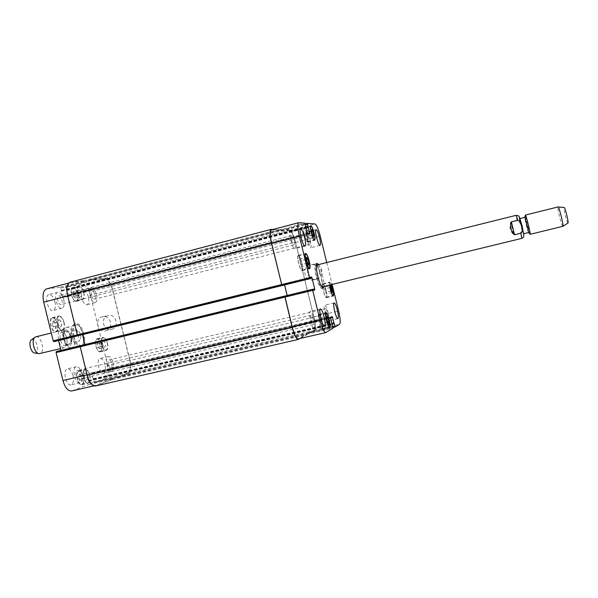 <?xml version="1.0" encoding="UTF-8"?>
<svg xmlns="http://www.w3.org/2000/svg" width="598" height="598" viewBox="0 0 598 598"><rect width="100%" height="100%" fill="white"/><g stroke="black" fill="none" stroke-linecap="round" stroke-linejoin="round"><path stroke-width="0.45" stroke-dasharray="2.99 2.24" d="M513.832 234.805L520.14 233.265C523.257 230.17 521.232 221.948 517.038 220.662L510.737 222.217L513.832 234.805C510.124 231.276 509.092 227.076 510.737 222.217M322.322 287.728L321.754 288.498C320.162 288.124 318.368 284.185 316.372 276.68C314.668 269.13 314.436 264.817 315.662 263.755L316.529 264.174M317.119 264.936C319.766 268.704 323.092 282.219 322.494 286.778M318.54 264.585C321.178 268.353 324.505 281.875 323.922 286.435M316.648 276.612C315.153 269.952 314.944 266.155 316.028 265.213C316.798 265.153 317.785 266.663 318.981 269.743C321.552 276.283 323.062 286.958 321.403 287.04C319.997 286.711 318.413 283.228 316.648 276.612M521.247 226.306L519.707 218.614C520.043 218.113 523.975 234.095 523.444 233.803L521.247 226.306M528.453 232.585L526.203 225.087L524.708 217.373M530.164 234.311L527.301 224.818L525.38 215.452M562.838 226.358C562.165 225.88 561.081 222.718 559.586 216.872C558.188 210.982 557.68 207.67 558.054 206.93M567.965 223.047C567.39 222.65 566.508 220.124 565.312 215.459C564.206 210.765 563.809 208.104 564.131 207.484M76.948 329.73L72.029 330.948C69.667 333.594 71.439 340.823 74.757 342.063L79.676 340.867L76.948 329.73C80.917 332.69 81.829 336.405 79.676 340.867M71.738 342.901L66.737 344.127C65.391 343.917 64.517 343.028 64.113 341.473L62.857 336.353C62.491 334.783 62.857 333.602 63.956 332.787L68.949 331.554L71.738 342.901C71.805 338.872 70.878 335.082 68.949 331.554M73.277 336.502C71.895 329.416 72.739 325.133 75.797 323.66C82.584 321.455 88.511 345.554 81.478 346.743C78.069 346.855 75.341 343.439 73.277 336.502M73.928 336.345C72.702 330.089 73.449 326.314 76.148 325.02L76.223 324.998C82.203 323.241 87.323 344.351 81.156 345.382C78.151 345.48 75.744 342.467 73.928 336.345M72.022 336.809C74.077 343.745 76.821 347.161 80.229 347.042C87.286 345.846 81.358 321.761 74.556 323.974C71.483 325.447 70.639 329.722 72.022 336.809M65.758 331.285C69.794 330.059 73.173 343.955 69.017 344.657C65.01 345.995 61.557 331.965 65.728 331.292L61.871 332.249L64.696 333.729C66.64 336.517 67.395 339.604 66.969 342.975L65.152 345.592C61.116 346.945 57.662 332.929 61.871 332.249M60.54 330.701L64.076 332.585C66.528 336.113 67.484 340.015 66.946 344.276L64.636 347.602C59.516 349.322 55.151 331.569 60.488 330.716L60.54 330.701M35.865 336.838C41.284 335.239 45.515 352.648 39.931 353.612M31.515 339.799L32.113 339.552C36.874 338.206 39.931 353.642 34.766 352.999M316.499 279.094L316.574 279.072C325.065 277.308 322.845 263.307 314.212 264.241C303.836 264.6 306.49 281.845 316.499 279.094M313.83 279.759C303.672 282.555 300.973 265.034 311.513 264.667C320.274 263.725 322.531 277.95 313.905 279.744L313.83 279.759M111.452 329.408L111.467 329.408C119.57 327.764 116.401 313.584 108.365 315.535C99.829 316.888 103.14 331.785 111.452 329.408L105.853 330.799C97.437 333.198 94.073 318.084 102.721 316.716C110.862 314.735 114.083 329.124 105.876 330.791M305.757 231.052L306.834 232.869L307.716 236.464L307.529 238.266L306.453 236.457L305.563 232.839L305.757 231.052L311.887 229.46M311.797 231.583L306.834 232.869M312.769 235.164L307.716 236.464M313.658 236.688L307.529 238.266M312.597 234.872L306.453 236.457M311.708 231.247L305.563 232.839M300.144 258.889L301.317 260.728L302.259 264.578L302.042 266.611L300.861 264.787L299.912 260.907L300.144 258.889L306.692 257.237M306.527 259.42L301.317 260.728M307.514 263.262L302.259 264.578M308.598 264.974L302.042 266.611M307.439 263.135L300.861 264.787M306.49 259.255L299.912 260.907M320.55 317.8L321.612 319.362L322.531 323.092L322.389 325.282L321.328 323.735L320.401 319.975L320.55 317.8L326.934 316.305M326.829 318.143L321.612 319.362M327.652 321.896L322.531 323.092M328.773 323.802L322.389 325.282M327.734 322.24L321.328 323.735M326.807 318.48L320.401 319.975M324.692 287.003L325.671 288.572L326.53 292.063L326.411 293.999L325.432 292.444L324.572 288.931L324.692 287.003L330.672 285.552M330.574 287.384L325.671 288.572M331.404 290.882L326.53 292.063M332.391 292.564L326.411 293.999M331.434 290.994L325.432 292.444M330.567 287.481L324.572 288.931M301.654 262.776C302.618 267.044 302.708 269.504 301.938 270.147C300.144 270.984 296.376 255.937 298.35 255.832C299.374 256.071 300.48 258.381 301.654 262.776M301.751 262.761C302.775 267.321 302.88 269.937 302.057 270.617C300.144 271.522 296.122 255.466 298.23 255.353C299.321 255.608 300.495 258.074 301.751 262.761M307.125 234.902C308.007 238.789 308.12 241.009 307.469 241.57C305.922 242.332 302.319 228.286 304.046 228.204C304.973 228.458 305.997 230.693 307.125 234.902M307.215 234.902C308.157 239.051 308.276 241.42 307.581 242.011C305.929 242.833 302.087 227.845 303.926 227.756C304.92 228.032 306.012 230.417 307.215 234.902M325.873 290.314C326.777 294.313 326.912 296.615 326.269 297.213C324.796 297.916 321.477 284.252 323.114 284.214C323.937 284.424 324.856 286.457 325.873 290.314M331.382 284.618L329.947 282.548L329.618 285.052M325.955 290.284C326.919 294.552 327.054 297.004 326.366 297.647C324.796 298.402 321.268 283.818 323.01 283.781C323.884 284.005 324.864 286.173 325.955 290.284M329.513 285.074L329.834 282.114L331.479 284.596M321.851 321.081C322.83 325.491 322.95 328.033 322.187 328.721C320.498 329.491 317.052 314.847 318.913 314.795C319.81 314.982 320.79 317.082 321.851 321.081M321.933 321.036C322.987 325.738 323.107 328.452 322.292 329.184C320.491 330.006 316.82 314.384 318.801 314.331C319.758 314.533 320.805 316.768 321.933 321.036M313.89 319.123C315.094 324.527 315.206 327.652 314.227 328.504C312.051 329.483 307.806 311.446 310.19 311.364C311.341 311.595 312.575 314.182 313.89 319.123M311.304 320.371C312.021 323.084 312.694 324.497 313.322 324.609C314.623 324.535 312.313 314.735 311.117 315.243C310.579 315.699 310.639 317.411 311.304 320.371M327.988 312.313C329.102 317.239 329.251 320.087 328.444 320.842C326.628 321.694 322.711 305.182 324.721 305.144C325.701 305.376 326.792 307.768 327.988 312.313M325.82 313.359C326.478 315.849 327.076 317.157 327.607 317.276C328.698 317.232 326.568 308.254 325.574 308.703C325.133 309.106 325.215 310.654 325.82 313.359M310.205 239.925C311.244 244.492 311.386 247.109 310.624 247.766C308.83 248.663 304.636 232.226 306.639 232.136C307.708 232.435 308.897 235.029 310.205 239.925M307.783 239.962C308.501 242.646 309.151 244.066 309.734 244.223C310.825 244.148 308.546 235.216 307.559 235.679C307.14 236.031 307.215 237.458 307.783 239.962M294.493 240.172C295.614 245.135 295.718 247.991 294.807 248.731C292.661 249.762 288.049 231.815 290.426 231.665C291.697 231.972 293.05 234.805 294.493 240.172M291.607 240.217C292.4 243.154 293.14 244.702 293.827 244.859C295.12 244.754 292.616 235.007 291.435 235.537C290.934 235.926 290.994 237.488 291.607 240.217M326.74 262.537L332.122 284.439M79.153 289.895L80.924 291.398L81.747 294.762L80.812 296.645L79.041 295.15L78.211 291.764L79.153 289.895L73.801 291.286L72.844 293.155L73.666 296.533L75.46 298.021L76.409 296.137L75.587 292.781L73.801 291.286M75.587 292.781L80.924 291.398M76.409 296.137L81.747 294.762M75.46 298.021L80.812 296.645M73.666 296.533L79.041 295.15M72.844 293.155L78.211 291.764M58.985 319.713L60.936 321.216L61.818 324.796L60.749 326.912L58.783 325.432L57.901 321.814L58.985 319.713L53.312 321.148L52.213 323.249L53.095 326.852L55.076 328.332L56.16 326.216L55.285 322.636L53.312 321.148M55.285 322.636L60.936 321.216M56.16 326.216L61.818 324.796M55.076 328.332L60.749 326.912M53.095 326.852L58.783 325.432M52.213 323.249L57.901 321.814M85.103 372.95L86.912 374.221L87.764 377.704L86.815 379.939L85.006 378.684L84.146 375.178L85.103 372.95L79.556 374.251L78.577 376.478L79.437 379.977L81.268 381.225L82.232 378.99L81.38 375.514L79.556 374.251M81.38 375.514L86.912 374.221M82.232 378.99L87.764 377.704M81.268 381.225L86.815 379.939M79.437 379.977L85.006 378.684M78.577 376.478L84.146 375.178M103.155 340.748L104.792 342.049L105.592 345.323L104.762 347.318L103.118 346.025L102.31 342.736L103.155 340.748L97.908 342.019L97.055 344.007L97.855 347.296L99.515 348.574L100.367 346.578L99.567 343.312L97.908 342.019M99.567 343.312L104.792 342.049M100.367 346.578L105.592 345.323M99.515 348.574L104.762 347.318M97.855 347.296L103.118 346.025M97.055 344.007L102.31 342.736M63.896 322.457C64.689 326.471 64.173 328.907 62.356 329.782C58.327 331.15 54.739 317.149 58.94 316.454C61.033 316.387 62.685 318.383 63.896 322.457M57.453 324.071C58.245 328.078 57.714 330.522 55.868 331.397C51.787 332.78 48.199 318.801 52.46 318.091C54.582 318.016 56.242 320.012 57.453 324.071M64.106 322.412C64.958 326.695 64.405 329.296 62.469 330.223C58.17 331.688 54.343 316.753 58.821 316.006C61.056 315.938 62.82 318.069 64.106 322.412M57.67 324.026C56.384 319.698 54.605 317.568 52.34 317.65C47.803 318.405 51.63 333.318 55.98 331.838C57.946 330.903 58.514 328.302 57.67 324.026M83.63 292.669C84.37 296.331 83.967 298.551 82.412 299.314C78.891 300.562 75.348 287.459 79.041 286.838C80.939 286.808 82.464 288.752 83.63 292.669M77.546 294.246C78.286 297.901 77.867 300.114 76.29 300.884C72.717 302.147 69.174 289.066 72.919 288.43C74.847 288.393 76.387 290.336 77.546 294.246M83.817 292.646C84.61 296.556 84.176 298.91 82.524 299.725C78.764 301.063 74.982 287.085 78.929 286.42C80.947 286.39 82.584 288.468 83.817 292.646M77.74 294.216C76.499 290.045 74.855 287.982 72.807 288.019C68.807 288.692 72.59 302.648 76.402 301.295C78.084 300.48 78.525 298.118 77.74 294.216M107.341 343.11C108.096 346.892 107.692 349.172 106.138 349.965C102.781 351.101 99.731 338.274 103.237 337.75C104.927 337.721 106.294 339.507 107.341 343.11M101.383 344.545C102.131 348.328 101.72 350.607 100.143 351.4C96.734 352.551 93.692 339.739 97.242 339.208C98.962 339.178 100.337 340.957 101.383 344.545M107.513 343.058C108.32 347.094 107.894 349.531 106.235 350.368C102.647 351.587 99.395 337.9 103.14 337.347C104.942 337.317 106.399 339.223 107.513 343.058M101.563 344.5C100.449 340.666 98.976 338.767 97.145 338.804C93.355 339.372 96.599 353.029 100.232 351.803C101.914 350.959 102.363 348.522 101.563 344.5M89.693 375.23C90.492 379.379 89.984 381.905 88.168 382.802C84.355 384.036 81.335 370.312 85.29 369.743C87.144 369.684 88.609 371.515 89.693 375.23M83.384 376.703C84.183 380.844 83.66 383.363 81.821 384.267C77.949 385.516 74.944 371.821 78.951 371.231C80.827 371.164 82.307 372.988 83.384 376.703M89.887 375.163C90.739 379.588 90.201 382.279 88.265 383.236C84.191 384.551 80.969 369.915 85.193 369.31C87.166 369.243 88.728 371.201 89.887 375.163M83.585 376.635C82.434 372.674 80.857 370.73 78.854 370.797C74.578 371.425 77.785 386.031 81.911 384.701C83.877 383.737 84.438 381.053 83.585 376.635M46.532 288.909L60.338 287.242L61.557 290.456L61.183 291.211L62.469 296.451L63.096 297.251L67.866 296.563L65.675 286.614L82.531 284.626C85.858 284.947 88.504 288.49 90.462 295.255L107.64 365.288C109.03 372.195 108.32 376.546 105.51 378.355L94.17 382.585L91.546 372.86L87.099 374.4L88.19 380.56L88.855 381.061L89.438 383.43L89.259 384.424L71.581 390.995M57.535 351.22L58.17 352.289L60.817 351.572L60.981 350.383M58.567 340.524L57.857 339.485L55.188 340.127L55.121 341.376M61.482 290.815L305.907 227.076L61.482 290.815M61.265 290.845L305.922 227.046L61.258 290.845M73.008 375.566C71.67 370.984 69.809 368.742 67.439 368.831C62.386 369.579 66.109 386.42 70.99 384.858C73.307 383.737 73.98 380.634 73.008 375.566M54.956 301.945C53.469 296.989 51.435 294.545 48.857 294.627C43.804 295.502 48.318 312.149 53.147 310.467C55.285 309.45 55.891 306.61 54.956 301.945M88.369 296.9C87.024 292.34 85.26 290.075 83.062 290.105C78.772 290.815 82.868 306.161 86.964 304.711C88.773 303.814 89.244 301.213 88.369 296.9M105.016 364.78C103.79 360.542 102.168 358.441 100.135 358.486C95.837 359.099 99.328 374.602 103.461 373.234C105.412 372.248 105.928 369.429 105.016 364.78M81.851 373.496C82.838 378.579 82.188 381.674 79.915 382.787C75.124 384.335 71.386 367.449 76.35 366.724C78.682 366.641 80.513 368.899 81.851 373.496M76.125 375.432C75.595 372.644 75.946 370.954 77.187 370.356C79.811 369.527 81.851 378.713 79.13 379.132C77.867 379.184 76.865 377.951 76.125 375.432M63.754 299.68C64.689 304.352 64.113 307.193 62.013 308.202C57.281 309.861 52.759 293.162 57.722 292.317C60.256 292.25 62.267 294.702 63.754 299.68M57.774 300.57C57.266 298.006 57.58 296.451 58.724 295.913C61.325 295.023 63.777 304.113 61.071 304.591C59.695 304.636 58.597 303.291 57.774 300.57M96.562 294.799C97.444 299.12 96.996 301.721 95.217 302.61C91.202 304.046 87.099 288.655 91.315 287.967C93.467 287.952 95.217 290.224 96.562 294.799M91.487 295.554C91.008 293.184 91.255 291.764 92.219 291.286C94.424 290.523 96.659 298.895 94.349 299.284C93.183 299.299 92.227 298.058 91.487 295.554M113.254 362.837C114.173 367.501 113.672 370.326 111.759 371.306C107.707 372.651 104.202 357.111 108.425 356.52C110.421 356.483 112.028 358.591 113.254 362.837M108.395 364.488C107.894 361.932 108.163 360.392 109.202 359.869C111.43 359.144 113.336 367.598 111.026 367.942C109.942 367.964 109.068 366.813 108.395 364.488M313.98 317.232L129.953 360.452C131.373 367.396 130.753 371.762 128.107 373.533L117.223 377.712L309.121 333.46L308.62 332.219L309.002 333.019L314.406 330.059C315.632 328.541 315.43 324.138 313.786 316.85L295.524 242.519C293.603 235.291 291.742 231.284 289.94 230.492L281.292 230.193L281.307 231.09L281.165 229.737L289.933 230.066C291.734 230.858 293.588 234.872 295.517 242.085L313.98 317.232C315.617 324.52 315.826 328.922 314.593 330.44L309.114 333.467L117.201 377.719L116.558 376.583L117.096 377.301L127.845 373.189C130.491 371.418 131.104 367.052 129.691 360.101L112.402 289.611C110.443 282.794 107.872 279.206 104.702 278.84L88.668 280.597L88.511 281.494L65.496 287.511M114.487 367.673L306.37 322.815L114.487 367.673L110.294 369.16L110.137 370.14L110.249 368.988L114.465 367.501L115.055 368.39L306.767 323.623L306.378 322.815L304.233 323.847L304.27 324.841L330.537 318.525M80.595 345.651L80.394 346.668L87.301 374.826C89.408 382.032 92.204 385.575 95.687 385.456L112.446 379.08L112.596 378.086L89.438 383.43M82.524 334.633L81.829 333.579L82.546 334.349L85.088 344.725L84.819 345.756L287.212 296.683L287.145 295.472M70.123 282.204L83.488 280.724L84.198 281.972L83.593 281.157L70.452 282.63C67.32 284.125 66.483 288.55 67.948 295.883L77.508 334.902L78.151 335.702M90.851 290.441L91.001 289.544L90.874 290.621L86.351 291.233L85.701 290.247L280.821 239.701L281.307 240.8L283.751 240.755L283.684 239.671L283.706 240.575L90.829 290.449L86.306 291.062L85.701 290.247M114.51 367.673L115.055 368.39M129.953 360.452L112.476 289.185C110.518 282.376 107.946 278.78 104.777 278.406L88.564 280.17L88.511 281.494M84.961 344.56L84.819 345.756M95.59 385.979L112.551 379.506L112.596 378.086M306.767 323.623L306.326 322.636L304.195 323.668L304.225 324.662M112.701 378.512L306.729 333.759L306.625 333.303L306.662 334.304L298.185 338.931M287.212 296.683L287.19 295.464M284.603 284.932L284.087 283.758L284.558 284.94M271.387 229.871L278.526 230.095L278.967 231.015L305.376 224.108M281.165 229.737L88.564 280.17L281.18 229.737M280.821 239.701L281.262 240.613L283.699 240.575L90.829 290.449M273.054 229.438L278.414 229.639L278.967 231.015M306.729 333.759L306.774 334.76L299.949 338.52M523.818 235.231L520.021 221.312M517.038 220.662L516.149 215.317M521.822 238.378L520.14 233.265M65.451 330.021C70.243 328.893 74.122 344.725 69.346 345.913C64.539 347.289 60.54 331 65.451 330.021M63.956 332.787C64.233 329.662 65.197 327.846 66.849 327.338L66.916 327.323C68.65 327.061 70.355 328.272 72.029 330.948M74.757 342.063C74.503 345.248 73.532 347.109 71.842 347.64C70.138 347.954 68.434 346.78 66.737 344.127M129.691 360.101L107.64 365.288M127.845 373.189L105.51 378.355M117.118 377.293L94.192 382.578L117.096 377.301M116.558 376.583L93.617 381.883M114.45 367.508L91.524 372.868L114.465 367.501M115.01 368.226L92.107 373.571M110.249 368.988L87.099 374.4M110.092 369.975L86.919 375.38M112.446 379.08L89.259 384.424M96.046 385.344L71.969 390.883M85.088 344.725L61.033 350.57M84.901 345.734L60.817 351.572M82.546 334.349L58.507 340.269M81.911 333.557L57.857 339.485M70.848 282.555L46.95 288.827M83.593 281.157L60.338 287.242M84.198 281.972L60.966 288.057M86.351 291.233L63.096 297.251M85.746 290.419L62.469 296.451M90.874 290.621L67.843 296.571M91.046 289.716L68.045 295.666M88.691 280.597L65.698 286.614M104.702 278.84L82.531 284.626M112.402 289.611L90.462 295.255M314.406 330.059L339.612 324.228M313.786 316.85L338.647 311.005M309.017 333.011L332.966 327.487L309.002 333.019M308.62 332.219L332.765 326.643M306.722 323.443L330.425 317.904M306.326 322.636L332.301 316.566L306.333 322.636M304.195 323.668L330.47 317.523M306.662 334.304L332.981 328.242M306.625 333.303L332.914 327.233M298.372 338.857L325.873 332.54M287.257 296.675L313.561 290.299M287.234 295.659L313.285 289.335M284.536 284.655L310.564 278.249M284.087 283.758L310.384 277.278M271.597 229.849L298.88 222.688M278.526 230.095L304.965 223.166M280.866 239.888L307.335 233.033M281.307 240.8L307.746 233.96M283.744 240.755L309.876 233.997L283.751 240.755M283.729 239.85L307.544 233.683M281.292 230.193L305.324 223.899L281.277 230.193M281.307 231.09L305.541 224.751M289.94 230.492L314.974 223.958M295.524 242.519L320.251 236.158M104.777 278.406L289.933 230.066M112.476 289.185L295.517 242.085M88.407 281.067L281.195 230.634M66.079 289.888L305.937 227.36M66.326 290.202L306.034 227.741M66.528 290.18L306.041 227.771M66.774 290.493L306.131 228.152M91.001 289.544L283.684 239.671M86.306 291.062L281.262 240.613M61.183 291.211L305.952 227.404M61.557 290.456L306.012 226.687M84.094 281.546L278.855 230.559M83.488 280.724L278.414 229.639M70.527 282.129L271.365 229.37M55.21 340.972L310.541 278.145M55.098 340.524L310.422 277.659M55.188 340.127L310.407 277.255L55.188 340.127M81.829 333.579L284.043 283.766M82.464 334.372L284.491 284.663M85.006 344.747L287.197 295.674M58.17 352.289L313.621 290.359L58.163 352.289M57.901 351.975L313.457 290M57.797 351.527L313.337 289.514M95.957 385.867L298.387 339.387M112.551 379.506L306.774 334.76M88.855 381.061L332.286 324.692M88.616 380.776L332.017 324.385L88.624 380.769M88.422 380.844L332.047 324.408L88.414 380.844M88.19 380.56L331.897 324.079M110.137 370.14L304.27 324.841M110.294 369.16L304.233 323.847M93.363 378.684L331.733 323.391M93.295 379.072L331.823 323.772L93.109 379.139M93.041 379.536L331.927 324.176M116.662 377.002L308.725 332.667M128.107 373.533L314.593 330.44M317.097 263.397L315.662 263.755M323.189 288.154L321.754 288.498M81.156 345.382L71.842 347.64C69.652 347.692 68.322 347.386 67.858 346.728C67.35 346.877 66.101 345.128 64.113 341.473M62.857 336.353C63.022 329.192 63.463 329.386 66.849 327.338L76.148 325.02M75.797 323.66L74.556 323.974M81.478 346.743L80.229 347.042M69.017 344.657L65.152 345.592M64.696 333.729L64.076 332.585M66.969 342.975L66.946 344.276M60.488 330.716L51.286 333.004M64.636 347.602L60.548 348.597M38.818 353.612L39.191 353.672M313.905 279.744L316.574 279.072M311.513 264.667L314.212 264.241M102.721 316.716L108.365 315.535M301.938 270.147L308.904 268.412M298.35 255.832L305.309 254.068M302.057 270.617L309.547 268.756M298.23 255.353L305.713 253.455M307.469 241.57L314.017 239.888M304.046 228.204L310.594 226.5M307.581 242.011L314.585 240.217M303.926 227.756L310.93 225.932M326.269 297.213L332.667 295.674M323.114 284.214L329.947 282.548M326.366 297.647L333.206 296.01M323.01 283.781L329.834 282.114M322.187 328.721L328.99 327.151M318.913 314.795L325.708 313.195M322.292 329.184L329.595 327.502M318.801 314.331L326.089 312.612M320.453 308.934L310.19 311.364M324.512 326.127L314.227 328.504M334.155 302.902L324.721 305.144M337.9 318.637L328.444 320.842M316.043 229.699L306.639 232.136M320.027 245.374L310.624 247.766M300.644 229.004L290.426 231.665M305.025 246.114L294.807 248.731M55.868 331.397L62.356 329.782M52.46 318.091L58.94 316.454M55.98 331.838L62.469 330.223M52.34 317.65L58.821 316.006M76.29 300.884L82.412 299.314M72.919 288.43L79.041 286.838M76.402 301.295L82.524 299.725M72.807 288.019L78.929 286.42M100.143 351.4L106.138 349.965M97.242 339.208L103.237 337.75M100.232 351.803L106.235 350.368M97.145 338.804L103.14 337.347M81.821 384.267L88.168 382.802M78.951 371.231L85.29 369.743M81.911 384.701L88.265 383.236M78.854 370.797L85.193 369.31M76.35 366.724L67.439 368.831M79.915 382.787L70.99 384.858M311.117 315.243L77.187 370.356M313.322 324.609L79.13 379.132M57.722 292.317L48.857 294.627M62.013 308.202L53.147 310.467M291.435 235.537L58.724 295.913M293.827 244.859L61.071 304.591M91.315 287.967L83.062 290.105M95.217 302.61L86.964 304.711M307.559 235.679L92.219 291.286M309.734 244.223L94.349 299.284M108.425 356.52L100.135 358.486M111.759 371.306L103.461 373.234M325.574 308.703L109.202 359.869M327.607 317.276L111.026 367.942M93.916 385.867L95.687 385.456M68.695 283.086L70.452 282.63M67.866 296.563L90.889 290.613M65.675 286.614L88.668 280.597"/><path stroke-width="0.9" d="M511.35 221.888L517.786 220.288C522.076 221.611 524.147 230.013 520.963 233.175L514.512 234.752L511.35 221.888C509.825 226.799 510.879 231.09 514.512 234.752M316.529 264.174L317.119 264.936M322.494 286.778L322.322 287.728M323.922 286.435L323.189 288.154C321.612 287.773 319.818 283.833 317.822 276.321C316.118 268.771 315.879 264.458 317.097 263.397L318.54 264.585M519.894 218.569L524.708 217.373C525.096 216.857 529.036 232.861 528.453 232.585L523.631 233.758M524.76 217.41L525.425 215.048C525.934 214.376 530.927 234.67 530.164 234.311L562.89 226.321C563.854 225.79 559.22 206.96 558.121 206.938L525.425 215.048M564.131 207.484L564.198 207.491C565.147 207.513 568.84 222.553 568.018 223.017L567.965 223.047M60.548 348.597L39.191 353.672C34.318 353.739 30.775 339.343 35.125 337.145L35.865 336.838M38.818 353.612L34.766 352.999C30.834 353.044 28.016 341.578 31.515 339.799L34.819 337.369M312.941 231.291L313.823 234.887L313.658 236.688L312.597 234.872L311.708 231.247L311.887 229.46L312.941 231.291L311.797 231.583M313.823 234.887L312.769 235.164M307.843 259.084L308.792 262.941L308.598 264.974L307.439 263.135L306.49 259.255L306.692 257.237L307.843 259.084L306.527 259.42M308.792 262.941L307.514 263.262M327.973 317.874L328.893 321.612L328.773 323.802L327.734 322.24L326.807 318.48L326.934 316.305L327.973 317.874L326.829 318.143M328.893 321.612L327.652 321.896M331.628 287.13L332.391 292.564L330.567 287.481L330.672 285.552L331.628 287.13L330.574 287.384M332.488 290.621L331.404 290.882M309.084 260.907C307.91 256.505 306.826 254.18 305.84 253.933C303.934 254.023 307.708 269.107 309.428 268.278C310.168 267.65 310.048 265.191 309.084 260.907M309.173 260.9C310.213 265.46 310.332 268.083 309.547 268.756C307.716 269.638 303.687 253.545 305.713 253.455C306.774 253.724 307.925 256.198 309.173 260.9M314.077 233.108C312.948 228.885 311.939 226.642 311.05 226.38C309.383 226.448 312.986 240.523 314.473 239.768C315.094 239.222 314.967 236.995 314.077 233.108M314.159 233.108C315.109 237.256 315.251 239.626 314.585 240.217C313.001 241.024 309.159 225.999 310.93 225.932C311.887 226.216 312.963 228.608 314.159 233.108M329.618 285.052C330.485 290.83 331.643 294.336 333.101 295.569C333.714 294.978 333.572 292.684 332.66 288.67L331.382 284.618M331.479 284.596L332.735 288.647C333.706 292.923 333.863 295.375 333.206 296.01C331.718 294.807 330.485 291.166 329.513 285.074M329.087 319.392C328.025 315.385 327.069 313.277 326.202 313.075C324.415 313.113 327.868 327.786 329.491 327.039C330.216 326.359 330.081 323.81 329.087 319.392M329.169 319.354C330.223 324.056 330.365 326.777 329.595 327.502C327.868 328.309 324.183 312.649 326.089 312.612C327.016 312.829 328.04 315.071 329.169 319.354M324.064 316.738C325.282 322.15 325.432 325.282 324.512 326.127C322.464 327.076 318.188 308.987 320.453 308.934C321.552 309.181 322.756 311.782 324.064 316.738M337.362 310.108C338.475 315.049 338.655 317.897 337.9 318.637C336.188 319.467 332.256 302.917 334.155 302.902C335.089 303.149 336.158 305.548 337.362 310.108M319.526 237.533C320.573 242.115 320.737 244.724 320.027 245.374C318.338 246.241 314.137 229.759 316.043 229.699C317.06 230.013 318.218 232.622 319.526 237.533M304.614 237.556C305.742 242.541 305.884 245.397 305.025 246.114C302.999 247.116 298.387 229.116 300.644 229.004C301.848 229.333 303.171 232.181 304.614 237.556M332.122 284.439L338.647 311.005C340.322 318.345 340.643 322.748 339.612 324.228L334.985 327.024L332.316 316.559L330.47 317.523L332.981 328.242L325.708 332.608C324.019 332.271 322.15 328.22 320.087 320.461L312.687 290.344L312.634 289.312L313.165 289.155L313.621 290.359L314.765 290.008L314.712 288.991L311.992 277.898L311.565 276.986L310.407 277.255L310.564 278.548L310.026 278.675L309.592 277.749L299.336 236.016C297.572 228.219 297.363 223.779 298.694 222.703L304.965 223.166L307.746 233.96L309.884 233.997L307.379 223.36L314.974 223.958C316.574 224.811 318.338 228.877 320.251 236.158L326.74 262.537M307.379 223.36L305.324 223.899L307.379 223.36M55.121 341.376L310.564 278.548L53.88 341.675L53.215 340.882L43.721 302.154C42.294 294.859 43.228 290.449 46.532 288.909L68.695 283.086M93.916 385.867L71.581 390.995C67.925 391.159 65.047 387.668 62.932 380.515L56.085 352.566L56.302 351.549L313.165 289.155L57.535 351.22M60.981 350.383L58.567 340.524M298.694 222.703L271.387 229.871C269.825 231 269.907 235.44 271.627 243.184L281.688 284.618L271.395 242.706C269.668 234.962 269.586 230.522 271.156 229.4L70.123 282.204C66.991 283.706 66.154 288.124 67.619 295.464L77.299 334.955L78.151 335.702L53.88 341.675M82.524 334.633L84.961 344.56M56.302 351.549L80.595 345.651L80.184 346.728L87.203 375.35C89.311 382.563 92.107 386.106 95.59 385.979L298.2 339.462C296.287 339.178 294.291 335.194 292.22 327.502L284.745 296.092L312.634 289.312M325.708 332.608L298.185 338.931C296.272 338.647 294.276 334.663 292.213 326.971L284.85 296.062M287.19 295.464L284.603 284.932M271.156 229.4L273.054 229.438M299.949 338.52L298.2 339.462M287.145 295.472L284.558 284.94M316.364 265.123L516.149 215.317L517.786 220.288M520.963 233.175L521.822 238.378C524.326 236.853 524.558 237.847 522.024 226.358C520.529 220.049 518.81 215.273 518.511 215.893L516.149 215.317M520.021 221.312C518.922 215.863 519.184 215.96 520.813 221.596L523.818 235.231M87.091 374.879L62.932 380.515M284.76 297.116L56.085 352.566M281.688 284.618L53.215 340.882M67.731 295.943L43.721 302.154M332.966 327.487L334.977 327.024L332.966 327.487M332.765 326.643L334.626 326.216M330.425 317.904L332.682 317.381M292.213 326.971L320.087 320.461M284.865 297.086L312.687 290.344M313.561 290.299L314.765 290.008M313.285 289.335L314.712 288.991M310.564 278.249L311.992 277.898M310.384 277.278L311.565 276.986M281.8 284.596L309.592 277.749M282.256 285.5L310.026 278.675M271.627 243.184L299.336 236.016M307.544 233.683L309.831 233.093M305.541 224.751L307.424 224.257M305.937 227.36L308.052 226.806M306.034 227.741L308.217 227.173M306.041 227.771L308.306 227.18M306.131 228.152L308.471 227.546M67.619 295.464L271.395 242.706M77.942 335.755L282.144 285.53M80.386 345.704L284.745 296.092M87.203 375.35L292.22 327.502M331.733 323.391L334.028 322.86M333.976 323.301L331.83 323.795L334.058 323.256M331.927 324.176L334.005 323.697M321.739 286.965L521.822 238.378M528.483 232.525L529.94 233.975M564.198 207.491L558.121 206.938M568.018 223.017L562.89 226.321M51.286 333.004L35.805 336.853M308.904 268.412L309.428 268.278M305.309 254.068L305.84 253.933M314.017 239.888L314.473 239.768M310.594 226.5L311.05 226.38M332.667 295.674L333.101 295.569M328.99 327.151L329.491 327.039M325.708 313.195L326.202 313.075"/></g></svg>
